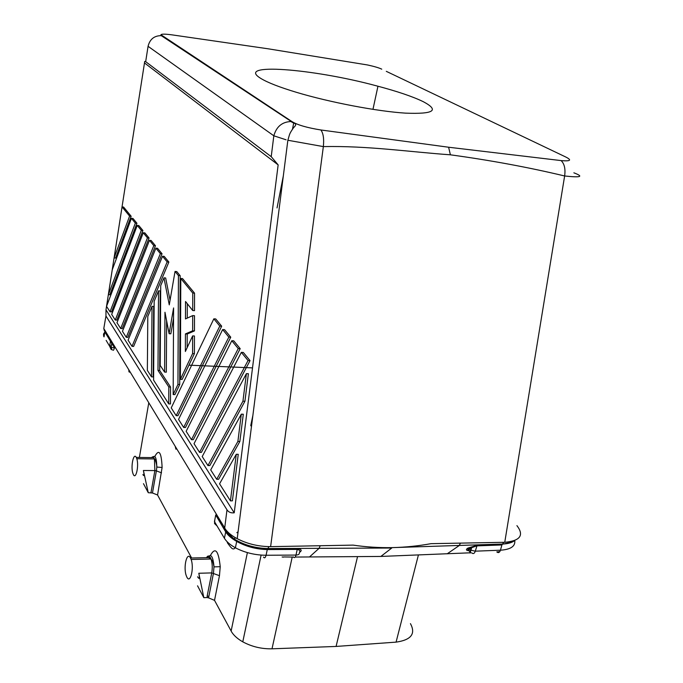 <?xml version="1.0" encoding="UTF-8"?>
<svg xmlns="http://www.w3.org/2000/svg" width="683" height="683" viewBox="0 0 683 683"><rect width="100%" height="100%" fill="white"/><g stroke="black" fill="none" stroke-linecap="round" stroke-linejoin="round"><path stroke-width="1.02" d="M512.455 541.952L502.184 544.325L501.911 544.957L476.751 545.871L471.62 547.706L468.547 549.858L468.666 550.754M514.658 540.577C512.019 542.652 508.007 543.805 502.611 544.044L392.136 547.629C378.997 547.843 365.994 547.006 353.12 545.119L270.622 546.648C257.73 546.554 246.034 543.6 235.541 537.786C230.427 534.789 226.807 531.562 224.69 528.113L223.956 526.892L224.938 530.239L233.834 538.767M142.875 474.583C144.215 476.734 144.395 475.368 143.396 470.493L148.271 492.716L143.481 483.675M128.814 371.296L129.352 372.192L128.626 369.477L103.799 328.523L104.414 330.948M110.45 340.928L111.756 343.344L111.141 347.263L112.003 349.875M111.824 343.447L114.642 347.937M499.794 551.651L496.806 551.915C498.368 553.179 499.58 552.607 500.451 550.208L501.911 544.957M381.754 69.171C378.997 67.83 374.258 66.43 367.548 64.97L268.095 48.792L172.125 34.876C165.423 33.971 161.683 33.919 160.923 34.722L291.974 121.591C297.498 124.963 307.128 127.764 320.882 129.975L448.611 147.229L561.102 160.59C570.629 161.393 572.115 160.163 565.558 156.911L386.296 71.339M133.339 474.523C135.926 480.132 139.127 465.524 136.779 458.686L136.258 457.422C133.672 452.086 130.581 466.224 132.801 473.114L133.339 474.523M251.472 426.525L250.746 425.552L252.881 415.435M105.985 309.817L234.218 512.813L278.152 164.885L144.489 62.938L105.985 309.817L105.95 315.973L226.987 509.817L224.69 528.113M144.489 62.938L144.659 61.479L145.675 61.649L148.066 46.316L273.832 135.797L286.1 139.802M154.845 456.432C159.019 448.577 161.436 452.248 162.11 467.445L157.568 495.004L152.463 492.989L148.271 492.716M131.145 216.238L123.58 207.051L122.052 206.906L114.095 257.943L129.591 216.101L131.145 216.238L115.606 258.054L114.095 257.943M246.401 373.652L202.211 456.551L207.948 465.558L209.835 465.575L244.924 401.262L248.39 373.729L246.401 373.652L242.935 401.203L244.924 401.262M109.869 294.783L136.933 223.264L132.989 218.475L131.418 218.329L112.243 269.828L108.366 294.689L109.869 294.783M153.171 376.922L153.684 306.436L152.027 306.334L147.793 316.434L147.357 370.365L151.498 376.854L153.171 376.922M170.468 403.96L170.554 387.013L159.677 370.468L160.198 290.958L158.516 290.847L154.17 301.22L153.598 380.158L168.727 403.909L170.468 403.96M194.553 293.161L182.54 278.587L180.79 278.459L192.751 293.041L192.708 310.526L194.51 310.637L194.553 293.161L192.751 293.041M187.262 318.107L187.304 303.722M194.459 330.913L194.493 315.7L192.691 315.597L192.657 330.811L185.426 333.919L187.21 334.013L194.459 330.913L192.657 330.811M187.168 347.638L187.21 334.013M194.407 353.657L194.45 336.002L192.64 335.908L192.597 353.572L194.407 353.657L182.156 379.398L180.38 379.33L192.597 353.572M239.861 441.474L243.293 414.24L241.304 414.18L210.714 469.913L216.682 479.278L218.603 479.287L239.861 441.474L237.889 441.44L241.304 414.18M142.901 230.512L138.828 225.569L137.24 225.433L141.296 230.376L142.901 230.512L111.534 311.883L110.014 311.798L106.548 306.343L137.24 225.433M232.391 500.852L238.247 454.306L236.275 454.28L230.427 500.861L232.391 500.852M168.863 262.041L164.21 256.39L162.52 256.253L167.164 261.913L168.863 262.041L133.62 346.426L132.024 346.349L128.088 340.177L162.52 256.253M240.194 348.671L233.74 340.834L231.81 340.732L238.239 348.569L240.194 348.671L193.289 439.707L191.462 439.673L238.239 348.569M230.752 337.197L224.553 329.667L222.649 329.565L178.553 419.405L183.676 427.447L185.469 427.49L230.752 337.197L228.822 337.095L183.676 427.447M162.042 253.76L157.542 248.296L155.886 248.16L160.368 253.624L162.042 253.76L127.832 337.376L126.261 337.3L160.368 253.624M149.073 238.008L144.864 232.894L143.251 232.758L147.443 237.872L149.073 238.008L116.802 320.122L115.265 320.037L111.688 314.419L143.251 232.758M122.231 328.617L155.451 245.752L151.097 240.467L149.466 240.331L116.981 322.735L120.678 328.532L122.231 328.617M250.038 360.624L243.319 352.454L241.347 352.36L248.049 360.53L199.547 452.368L201.4 452.394L250.038 360.624L248.049 360.53M170.058 300.281L165.662 277.972L163.963 277.853L169.264 304.874L175.036 271.45L176.769 271.578L180.167 275.701L179.714 384.52L174.916 394.603L173.166 394.552L173.593 307.931L169.111 333.705L170.835 333.799L173.542 318.287M169.111 333.705L164.97 312.242L164.612 372.09L166.328 372.167L166.626 320.831M221.676 326.175L215.717 318.935L213.839 318.833L219.781 326.064L221.676 326.175L177.939 415.708L176.171 415.665L171.228 407.905L213.839 318.833M188.926 365.166L252.514 367.889M105.95 315.973L103.799 328.523M111.141 349.508L109.647 346.255L110.441 341.21L104.815 331.895L104.038 336.881L103.671 336.138L103.517 334.021L104.781 332.151M175.932 449.209L175.164 446.238L223.973 526.738M157.568 495.004L191.616 557.994M209.57 559.061L209.707 558.361L208.861 559.078M210.458 555.381C215.239 546.69 218.492 550.464 220.225 566.702L219.465 575.684L214.522 600.357L231.733 632.125C234.056 635.728 237.744 638.964 242.789 641.841C251.814 646.699 261.555 649.021 272.005 648.816L336.087 646.442L357.55 556.611M291.274 121.523C282.258 121.77 276.444 126.534 273.832 135.797L271.219 156.663L145.675 61.649M235.703 537.88L233.851 538.785C243.771 544.991 255.177 548.253 268.052 548.56L391.752 548.022L380.858 556.44L470.766 552.786M160.906 34.748L161.273 35.653C154.238 35.653 149.833 39.204 148.066 46.316M261.026 78.554C267.762 82.634 279.578 87.236 296.465 92.333C329.88 102.373 377.349 111.389 405.531 113.139C433.825 114.257 439.741 110.433 423.281 101.682C412.566 96.499 396.806 91.172 375.983 85.708C313.07 68.701 234.021 62.384 261.026 78.554M293.28 556.876C294.373 558.25 295.269 557.644 295.987 555.066C298.403 554.946 299.513 554.212 299.316 552.863C300.529 551.13 299.828 549.986 297.233 549.414L297.549 548.731C300.896 549.098 301.92 550.028 300.622 551.523L299.675 552.299M226.987 509.817C228.54 512.182 230.948 513.181 234.218 512.813M336.087 646.442L396.072 642.131C411.149 639.988 415.938 633.824 410.44 623.639M471.74 552.889C473.268 554.169 474.454 553.597 475.308 551.172L470.8 550.182L467.915 548.09L466.916 548.825L468 549.141L470.365 552.658M283.633 556.944L293.417 557.063M291.974 121.591L291.299 121.523C292.256 123.512 299.026 122.735 293.553 127.661C288.866 134.688 290.062 133.202 287.859 140.246L237.206 538.716M287.944 140.271L323.349 146.597C324.143 138.837 323.315 133.296 320.882 129.975M271.219 156.663L278.152 164.885M215.7 514.973L225.697 531.878C227.815 535.224 231.477 538.4 236.685 541.397L238.333 542.293C247.331 546.904 256.979 549.328 267.284 549.559L297.233 549.414L295.987 555.066L266.071 555.262C255.826 555.185 246.196 552.999 237.189 548.705M320.233 545.726L319.081 548.338L309.493 556.952L380.858 556.44M448.611 147.229L450.396 154.81C409.979 151.968 367.616 145.658 323.349 146.597L270.622 546.648M392.136 547.629C405.284 547.305 418.244 545.982 431.024 543.668L504.754 542.293C520.275 540.851 524.331 535.293 516.92 525.62M450.396 154.81C490.65 160.317 528.727 167.369 564.636 175.975C580.994 177.751 584.076 176.692 573.865 172.816M467.915 548.09L477.144 545.222L475.308 551.172L500.451 550.208C510.739 549.499 515.511 546.263 514.751 540.484M470.288 552.632L469.793 552.974M208.537 597.856L207.214 597.548L207.171 596.011L208.887 596.319L208.537 597.856L214.522 600.357M197.549 585.809L203.824 597.668L207.214 597.548M197.592 576.785C199.402 579.747 199.803 578.569 198.813 573.259L203.824 597.668M190.506 558.02C187.031 550.985 183.146 567.001 186.211 575.521L186.852 577.092C190.318 584.486 194.356 567.863 191.095 559.394L190.506 558.02L210.381 557.584L210.962 558.848C212.345 563.048 212.609 567.735 211.747 572.909L219.465 575.684M561.102 160.59C564.423 163.775 565.601 168.897 564.636 175.975L504.754 542.293M468.495 550.66C466.472 550.455 465.943 549.841 466.916 548.825M460.504 543.113L459.13 545.606L447.143 553.853M227.063 533.09L233.979 538.972M227.277 542.644C232.118 549.311 232.877 550.037 235.396 547.775L236.694 541.397L234.03 539.007C243.848 545.196 255.092 548.483 267.753 548.859L297.549 548.731M299.683 551.941L300.622 551.523M295.193 557.055L309.493 556.952M129.591 216.101L122.052 206.906M207.948 465.558L242.935 401.203M136.933 223.264L135.345 223.119L108.366 294.689M135.345 223.119L131.418 218.329M152.027 306.334L151.498 376.854M158.516 290.847L157.978 370.399L168.821 386.954L170.554 387.013M157.978 370.399L159.677 370.468M168.821 386.954L168.727 403.909M192.708 310.526L185.537 301.493L185.477 318.927L192.691 315.597M185.426 333.919L185.366 351.489L192.64 335.908M180.38 379.33L180.79 278.459M237.889 441.44L216.682 479.278M141.296 230.376L110.014 311.798M230.427 500.861L219.567 483.803L236.275 454.28M167.164 261.913L132.024 346.349M191.462 439.673L186.143 431.332L231.81 340.732M228.822 337.095L222.649 329.565M126.261 337.3L122.453 331.315L155.886 248.16M147.443 237.872L115.265 320.037M120.678 328.532L153.795 245.615L149.466 240.331M153.795 245.615L155.451 245.752M199.547 452.368L194.023 443.702L241.347 352.36M175.036 271.45L178.425 275.582L180.167 275.701M178.425 275.582L177.947 384.452L179.714 384.52M173.166 394.552L177.947 384.452M164.612 372.09L160.206 365.456L160.718 285.588L163.963 277.853M219.781 326.064L176.171 415.665M477.144 545.222L502.184 544.325L503.841 542.311M112.857 350.012C113.429 350.703 113.924 350.003 114.326 347.92L111.355 347.348L109.647 346.255L106.138 340.382M469.836 550.78L470.519 551.54M150.969 492.716L154.879 470.578L156.381 470.86L152.463 492.989M151.336 457.601L153.026 456.671L154.409 458.771L154.879 470.578L143.396 470.493M152.326 457.61C155.092 454.408 156.578 457.559 156.791 467.061L162.11 467.479M156.783 467.385L156.381 470.86L161.521 472.849M136.258 457.422L153.914 457.627M214.812 519.78L214.547 523.545L216.921 525.816M175.164 446.238L128.626 369.477M139.392 457.456L148.783 402.722M247.383 552.607L231.127 631.066M111.235 347.305L109.843 344.992M215.683 515.324L214.453 521.607L224.417 538.289L225.697 531.878M283.419 557.14L282.105 556.952M263.493 557.08C264.526 558.472 265.38 557.866 266.071 555.262L267.284 549.559L268.957 546.648M236.762 548.492C230.828 545.444 226.713 542.037 224.417 538.289M236.83 532.638L237.983 532.629M237.582 532.074L238.051 532.074M396.072 642.131L418.406 554.98M292.222 557.072L272.005 648.816M207.615 557.644C210.851 553.162 212.985 556.141 214.001 566.583L213.472 573.225L208.887 596.319M207.171 596.011L211.747 572.909L198.813 573.259M206.505 557.67C207.769 555.484 209.058 555.458 210.381 557.584M470.946 552.829C470.16 553.119 470.177 552.265 470.98 550.259L471.68 547.672L468 549.141L468 550.481M136.796 458.737L154.46 458.942C155.545 459.113 157.295 467.198 156.791 467.061M161.265 35.653L291.299 121.523M191.129 559.479L211.03 559.027C212.575 561.699 212.737 560.188 214.01 566.873L220.225 566.685M261.111 555.083L242.781 641.832M277.042 207.922L283.334 175.847M292.52 129.07L293.707 123.008M372.961 109.374L377.955 86.229"/></g></svg>
